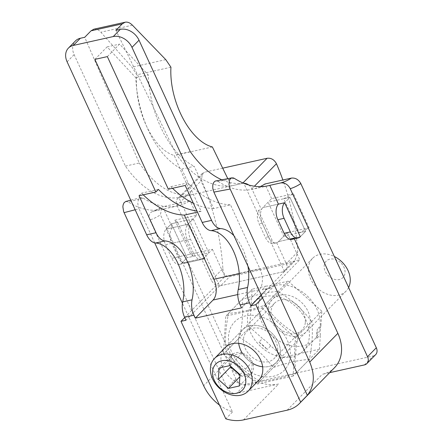 <?xml version="1.0" encoding="UTF-8"?>
<svg xmlns="http://www.w3.org/2000/svg" width="442" height="442" viewBox="0 0 442 442"><rect width="100%" height="100%" fill="white"/><g stroke="black" fill="none" stroke-linecap="round" stroke-linejoin="round"><path stroke-width="0.33" stroke-dasharray="2.21 1.66" d="M258.979 342.114A39.073 29.929 44.4 0 1 267.2 349.44L258.979 342.114L262.493 338.522L249.78 327.191L223.42 354.108L257.073 384.104L283.427 357.186L270.714 345.854L267.2 349.44M270.714 345.854A39.073 29.929 -135.6 0 0 262.493 338.522M316.831 338.395A39.073 29.929 44.4 0 1 317.411 329.108L316.831 338.395L320.345 334.809A39.073 29.929 -135.6 0 1 320.925 325.522L317.411 329.108M320.925 325.522L321.82 311.157L295.466 338.075L293.096 376.087L319.45 349.169L320.345 334.809M271.045 287.781A39.073 29.929 44.4 0 1 262.244 289.737L271.045 287.781L274.559 284.189L288.167 281.162L261.813 308.08L225.79 316.096L223.42 354.108M249.78 327.191L252.15 289.178L265.758 286.151L262.244 289.737M265.758 286.151A39.073 29.929 -135.6 0 0 274.559 284.189M252.15 289.178L225.79 316.096M193.237 218.878L171.402 223.74L187.043 257.741L181.773 263.123L188.01 261.736A11.719 6.74 -102.5 0 1 185.861 262.979A11.719 6.74 -102.5 0 1 178.043 256.918L171.789 243.315A11.719 6.74 -102.5 0 1 172.369 227.735L166.131 229.122L181.773 263.123L187.043 257.741L171.402 223.74L166.131 229.122L171.402 223.74L177.64 222.348L174.916 220.149L190.557 254.156L193.281 256.354L187.043 257.741L208.878 252.885L193.237 218.878L187.966 224.26A11.719 6.74 77.5 0 0 187.386 239.846L193.646 253.448A11.719 6.74 77.5 0 0 201.458 259.504A11.719 6.74 77.5 0 0 203.607 258.266L212.392 249.294L190.557 254.156M193.281 256.354L177.64 222.348M174.916 220.149L196.751 215.287L187.966 224.26A11.719 6.74 77.5 0 0 186.601 226.348L189.723 225.652A11.719 6.74 77.5 0 0 190.508 239.15L196.762 252.752A11.719 6.74 77.5 0 0 204.58 258.813A11.719 6.74 77.5 0 0 204.928 258.719L201.812 259.41L211.409 280.283L222.884 268.565A156.28 89.903 77.5 0 0 201.574 180.38L176.999 205.475A7.812 5.984 44.4 0 1 177.656 198.618A7.812 5.984 44.4 0 1 180.109 197.287L242.503 183.402A7.812 5.984 44.4 0 1 243.813 183.259M261.277 295.168L284.416 271.537L219.53 285.974L178.866 197.563A101.583 58.438 -102.5 0 1 125.401 166.109L74.134 54.637A15.63 11.973 44.4 0 1 75.444 40.929M125.401 166.109L139.247 163.026L84.72 37.288M219.53 285.974L185.972 320.246M93.886 29.178C96.245 28.719 98.566 29.736 100.842 32.216L131.998 67.162L136.744 74.825C133.782 108.754 152.717 149.468 174.236 155.446L191.298 194.795C172.739 196.883 155.385 186.297 139.247 163.026M139.026 195.751L141.556 193.165A121.119 69.676 77.5 0 0 143.219 194.817M158.402 189.414L141.556 193.165M94.87 59.383L107.108 46.891L135.799 77.753A82.046 47.2 77.5 0 0 181.734 169.071L201.176 211.342L197.469 212.171M201.176 211.342A121.119 69.676 -102.5 0 1 196.933 211M364.423 364.921L373.208 355.948L245.31 384.413A7.812 5.984 44.4 0 1 235.94 378.998L160.429 214.823L161.855 207.254L163.507 206.563A109.395 62.93 -102.5 0 1 152.816 211.392L161.855 207.248M235.94 378.998L227.155 387.971A7.812 5.984 -135.6 0 0 236.525 393.386L245.31 384.413M227.155 387.971L149.871 219.945A117.213 67.427 77.5 0 0 160.429 214.823M125.766 201.469L128.285 201.977L143.285 198.121L140.86 197.557L138.887 199.033L138.064 201.044L137.821 203.038L138.103 206L139.009 208.773L135.158 209.773M243.498 419.9L278.637 384.01A39.073 29.929 -135.6 0 1 231.801 356.948L188.01 261.736L203.607 258.266L208.878 252.885M190.508 239.15L165.551 244.708A11.719 6.74 77.5 0 1 166.131 229.122L187.966 224.26L172.369 227.735L163.733 208.961A109.395 62.93 -102.5 0 1 162.07 209.375A109.395 62.93 -102.5 0 1 128.285 201.977M219.503 405.115L225.829 409.126L232.481 411.994L182.447 303.218M154.694 242.873L139.009 208.773M163.733 208.961L152.816 211.392C149.203 212.762 148.219 215.613 149.871 219.945M143.285 198.121A109.395 62.93 77.5 0 0 177.667 205.906A109.395 62.93 77.5 0 0 190.021 200.662L163.507 206.563M232.481 411.994L225.801 418.817M212.392 249.294L224.906 276.499L184.723 317.533M191.298 194.795L178.866 197.563M196.751 215.287L190.021 200.662M278.637 384.01L236.525 393.386M283.703 198.745L293.455 193.767L309.096 227.774L299.344 232.752L283.703 198.745L289.941 197.359L305.582 231.365L300.311 236.746L294.074 238.133L294.394 238.824M299.344 232.752L305.582 231.365L289.941 197.359L284.67 202.74L289.941 197.359L268.106 202.221L262.835 207.602A11.719 6.74 77.5 0 0 262.255 223.188L268.515 236.785A11.719 6.74 77.5 0 0 276.327 242.846A11.719 6.74 77.5 0 0 278.477 241.608L287.261 232.636L309.096 227.774M293.455 193.767L271.62 198.629L262.835 207.602A11.719 6.74 77.5 0 0 261.471 209.685L258.349 210.381A11.719 6.74 77.5 0 0 259.139 223.879L265.393 237.481A11.719 6.74 77.5 0 0 273.211 243.542A11.719 6.74 77.5 0 0 273.559 243.443L276.675 242.752A11.719 6.74 77.5 0 0 278.477 241.608L283.747 236.221L268.106 202.221M224.906 276.499L299.775 259.835L287.261 232.636M271.62 198.629L264.891 183.999M373.208 355.948A7.812 5.984 -135.6 0 0 375.667 354.617M319.45 349.169L283.427 357.186M321.82 311.157L288.167 281.162M190.292 151.667L176.446 154.75L115.915 30.343M233.906 235.663A39.073 22.476 -102.5 0 1 247.979 266.261M284.416 271.537L243.829 183.297M243.503 183.159A101.583 58.438 -102.5 0 1 221.729 179.767M227.785 178.629L231.315 185.889C212.199 188.104 193.905 177.723 176.446 154.75M181.734 169.071L194.209 166.291L213.657 208.569L230.503 204.817L260.018 268.99A15.63 8.989 -102.5 0 1 259.244 289.77L241.498 307.892M348.616 287.532A23.443 17.956 44.4 0 1 346.075 291.118L258.625 380.435A23.443 17.956 44.4 0 1 229.31 376.866A23.443 17.956 44.4 0 1 225.122 347.633L242.691 329.688A23.443 17.956 -135.6 0 0 238.686 343.34M185.192 185.474L187.723 182.889A121.119 69.676 77.5 0 0 230.503 204.817M172.546 188.292A121.119 69.676 -102.5 0 1 170.877 186.64L168.347 189.226M170.877 186.64L187.723 182.889M213.657 208.569A121.119 69.676 -102.5 0 1 193.386 203.292M107.351 56.609L119.583 44.112L148.28 74.974A82.046 47.2 77.5 0 0 194.209 166.291M107.108 46.891L119.583 44.112M135.799 77.753L148.28 74.974M234.354 178.375L218.155 181.458L215.768 180.888M218.155 181.458A109.395 62.93 77.5 0 0 252.537 189.242A109.395 62.93 77.5 0 0 260.145 186.646M334.588 367.622A39.073 29.929 44.4 0 1 322.312 374.291L329.655 372.656M231.315 185.889L243.752 183.126M212.375 146.959L174.236 155.446M170.938 67.212L136.744 74.825M262.526 297.88L299.775 259.835M262.631 366.788A23.443 17.956 -135.6 0 0 276.195 362.49A23.443 17.956 -135.6 0 0 278.162 341.926A23.443 17.956 -135.6 0 0 242.691 329.688M242.205 353.042A23.443 17.956 -135.6 0 0 252.857 363.468M293.096 376.087L257.073 384.104M261.813 308.08L295.466 338.075M222.691 168.164L204.712 172.165L202.254 173.496L201.574 180.38M201.812 259.41A11.719 6.74 77.5 0 0 203.607 258.266L181.773 263.123A11.719 6.74 77.5 0 1 179.623 264.366A11.719 6.74 77.5 0 1 171.805 258.305L165.551 244.708M176.999 205.475L186.601 226.348M276.675 242.752L286.278 263.625A7.812 5.984 44.4 0 1 285.62 270.476A7.812 5.984 44.4 0 1 283.167 271.813L291.952 262.841L294.709 261.2L297.753 251.907A156.28 89.903 77.5 0 0 282.874 179.999M291.952 262.841L229.564 276.725L220.779 285.698A7.812 5.984 44.4 0 1 211.409 280.283M222.884 268.565C223.287 273.885 225.514 276.604 229.564 276.725M283.167 271.813L220.779 285.698M248.702 184.983A7.812 5.984 44.4 0 1 251.868 188.811L261.471 209.685M289.46 239.161L278.477 241.608L300.311 236.746L305.582 231.365L283.747 236.221M258.349 210.381L273.559 243.443M189.723 225.652L204.928 258.719M305.345 322.108A19.21 14.719 -135.6 0 0 294.118 302.764A19.21 14.719 -135.6 0 0 274.488 303.267A19.21 14.719 -135.6 0 0 277.919 327.224A19.21 14.719 -135.6 0 0 301.941 330.146A19.21 14.719 -135.6 0 0 305.345 322.108M310.212 322.179A23.443 17.956 44.4 0 1 277.797 329.389A23.443 17.956 44.4 0 1 279.93 295.184A23.443 17.956 44.4 0 1 310.212 322.179M277.67 350.373A19.21 14.719 44.4 0 1 274.267 358.407A19.21 14.719 44.4 0 1 254.636 358.91A19.21 14.719 44.4 0 1 243.415 339.567A19.21 14.719 44.4 0 1 246.813 331.528A19.21 14.719 44.4 0 1 266.443 331.025A19.21 14.719 44.4 0 1 277.67 350.373M320.246 325.345A34.697 26.575 -135.6 0 0 299.974 290.405A34.697 26.575 -135.6 0 0 264.52 291.311A34.697 26.575 -135.6 0 0 270.719 334.577A34.697 26.575 -135.6 0 0 314.102 339.859A34.697 26.575 -135.6 0 0 320.246 325.345M238.542 339.495A23.443 17.956 -135.6 0 0 268.824 366.49A23.443 17.956 -135.6 0 0 270.963 332.285A23.443 17.956 -135.6 0 0 238.542 339.495M261.266 316.859A34.697 26.575 -135.6 0 0 231.741 352.252A34.697 26.575 -135.6 0 0 285.322 369.158A34.697 26.575 -135.6 0 0 261.266 316.859M309.356 336.467A34.697 26.575 -135.6 0 0 280.245 297.477A34.697 26.575 -135.6 0 0 253.631 302.438A34.697 26.575 -135.6 0 0 259.824 345.699A34.697 26.575 -135.6 0 0 303.206 350.981A34.697 26.575 -135.6 0 0 309.356 336.467M311.737 321.456C300.98 307.825 293.068 300.77 278.084 291.46C268.189 291.974 256.183 294.648 242.061 299.477C243.387 309.986 242.597 322.66 239.691 337.489C254.675 346.799 262.592 353.854 273.344 367.484C287.466 362.655 299.472 359.981 309.367 359.468C312.267 344.638 313.058 331.97 311.737 321.456L298.168 335.312C295.267 350.141 294.477 362.81 295.797 373.324C281.681 378.153 269.67 380.827 259.78 381.341C244.796 372.026 236.879 364.97 226.127 351.34C224.801 340.832 225.591 328.163 228.497 313.328C238.393 312.82 250.399 310.146 264.52 305.317C275.272 318.942 283.189 326.003 298.168 335.312M295.797 373.324L309.367 359.468M259.78 381.341L273.344 367.484M226.127 351.34L239.691 337.489M264.52 305.317L278.084 291.46M228.497 313.328L242.061 299.477M346.075 291.118A23.443 17.956 44.4 0 1 317.809 288.527A23.443 17.956 44.4 0 1 312.577 258.316A23.443 17.956 44.4 0 1 334.345 256.498M340.357 262.432A11.719 8.978 -135.6 0 0 325.853 261.542A11.719 8.978 -135.6 0 0 328.837 276.239A11.719 8.978 -135.6 0 0 343.34 277.128A11.719 8.978 -135.6 0 0 340.357 262.432M239.984 374.595L252.283 362.037L242.188 353.036L229.89 365.595M239.951 375.12L240.763 375.844L251.57 373.44L252.283 362.037A13.536 10.37 -135.6 0 0 242.188 353.036L231.381 355.44L219.083 368.004M242.188 353.036A13.536 10.37 -135.6 0 0 231.381 355.44L230.702 366.324M231.381 355.44A13.536 10.37 -135.6 0 0 230.669 366.843A13.536 10.37 -135.6 0 0 234.829 372.413A13.536 10.37 -135.6 0 0 240.763 375.844L239.846 376.783M240.763 375.844A13.536 10.37 -135.6 0 0 251.57 373.44L239.271 385.999M251.57 373.44A13.536 10.37 -135.6 0 0 252.283 362.037M193.646 253.448L178.043 256.918M187.386 239.846L171.789 243.315M67.107 61.814L74.134 54.637M231.801 356.948L203.646 385.706M268.515 236.785L265.393 237.481M262.255 223.188L259.139 223.879M262.835 207.602L278.432 204.132L262.835 207.602M132.412 25.188L100.842 32.216M165.778 59.642L131.998 67.162M237.752 294.549L259.244 289.77M260.018 268.99L239.238 273.609M287.173 410.182L322.312 374.291M180.109 197.287L204.712 172.165M297.753 251.907L286.278 263.625M251.868 188.811L254.41 186.22M242.962 182.933L242.503 183.402M196.762 252.752L171.805 258.305M185.861 262.979L201.458 259.504M140.722 197.591L130.744 200.182M177.667 205.906L162.07 209.375M276.327 242.846L273.211 243.542M268.134 185.773L252.537 189.242M258.625 380.435L276.195 362.49M202.248 173.507L177.656 198.618M285.62 270.476L294.709 261.2M204.58 258.813L179.623 264.366M274.488 303.267L246.813 331.528M301.941 330.146L274.267 358.407M303.206 350.981L314.102 339.859M253.631 302.438L264.52 291.311M312.577 258.316L225.122 347.633"/><path stroke-width="0.66" d="M80.356 38.261L73.328 45.438A15.63 11.973 -135.6 0 0 68.416 48.106L75.444 40.929A15.63 11.973 44.4 0 1 80.356 38.261L84.72 37.288L91.046 30.824L93.886 29.178M68.416 48.106A15.63 11.973 -135.6 0 0 67.107 61.814L146.672 234.812L156.032 232.73A15.63 8.989 77.5 0 0 164.965 240.923L155.606 243.006A39.073 22.476 -102.5 0 1 182.695 301.903L192.055 299.82A15.63 8.989 77.5 0 0 193.961 315.185L195.331 318.163L213.072 300.041L237.752 294.549M294.394 238.824L337.865 333.345L309.709 362.103C315.19 375.031 314.406 386.109 307.35 395.336L300.671 402.154A39.073 29.929 44.4 0 1 299.444 403.513A39.073 29.929 44.4 0 1 287.173 410.182L243.498 419.9A39.073 29.929 -135.6 0 1 225.801 418.817L180.977 321.356L185.972 320.246L184.601 317.268A15.63 8.989 -102.5 0 1 182.695 301.903M155.606 243.006A15.63 8.989 -102.5 0 1 146.672 234.812M192.055 299.82A39.073 22.476 77.5 0 0 164.965 240.923M196.933 211A121.119 69.676 -102.5 0 1 158.402 189.414L155.871 191.999L139.026 195.751L156.032 232.73M143.219 194.817A121.119 69.676 77.5 0 0 184.331 215.094L213.845 279.261A15.63 8.989 -102.5 0 1 213.072 300.041M197.469 212.171L184.331 215.094M247.979 266.261A39.073 22.476 -102.5 0 1 247.581 287.46L238.227 289.543A39.073 22.476 77.5 0 0 211.132 230.647L220.492 228.564A15.63 8.989 -102.5 0 1 211.563 220.376L202.204 222.459L185.192 185.474L168.347 189.226L107.351 56.609L94.87 59.383L155.871 191.999M219.503 405.115C212.53 399.833 207.243 393.369 203.646 385.706L123.672 211.729L122.865 206.845L123.103 204.95L123.992 202.828L125.672 201.497L130.744 200.182M182.447 303.218L154.694 242.873M184.723 317.533L180.977 321.356M260.145 186.646A109.395 62.93 77.5 0 0 264.891 183.999L291.411 178.098A109.395 62.93 -102.5 0 1 280.72 182.933L269.802 185.358L278.432 204.132L284.67 202.74L300.311 236.746A11.719 6.74 77.5 0 1 298.168 237.984L291.924 239.376A11.719 6.74 -102.5 0 1 284.112 233.315L277.852 219.713A11.719 6.74 -102.5 0 1 278.432 204.132L284.67 202.74A11.719 6.74 77.5 0 0 284.096 218.326L290.35 231.928A11.719 6.74 77.5 0 0 298.168 237.984M289.46 239.161L294.074 238.133A11.719 6.74 -102.5 0 1 291.924 239.376M376.319 347.76L367.534 356.733A7.812 5.984 44.4 0 1 366.882 363.589L375.667 354.617A7.812 5.984 -135.6 0 0 376.319 347.76L300.809 183.585C298.538 179.513 295.405 177.684 291.411 178.098M221.729 179.767A101.583 58.438 -102.5 0 1 190.292 151.667L139.02 40.2A15.63 11.973 -135.6 0 0 120.285 29.371L115.915 30.343L122.246 23.885L125.125 22.227C127.55 21.752 129.981 22.741 132.412 25.188L165.778 59.642L170.938 67.212C169.004 100.914 189.927 141.186 212.375 146.959L227.785 178.629M73.328 45.438L113.257 36.548A15.63 11.973 44.4 0 1 131.992 47.377L139.02 40.2M211.563 220.376L131.992 47.377M220.492 228.564A39.073 22.476 -102.5 0 1 233.906 235.663M261.277 295.168L250.857 305.809L249.487 302.831A15.63 8.989 -102.5 0 1 247.581 287.46M243.829 183.297L243.752 183.126A101.583 58.438 -102.5 0 1 243.503 183.159M238.227 289.543A15.63 8.989 77.5 0 0 240.128 304.914L241.498 307.892L195.331 318.163M202.204 222.459A15.63 8.989 77.5 0 0 211.132 230.647M300.671 402.154L255.846 304.698L250.857 305.809M214.585 358.401L225.122 347.633A23.443 17.956 44.4 0 1 260.592 359.871A23.443 17.956 44.4 0 1 258.625 380.435L248.084 391.198A23.443 17.956 -135.6 0 0 242.851 360.992A23.443 17.956 -135.6 0 0 214.585 358.401A23.443 17.956 -135.6 0 0 219.818 388.606A23.443 17.956 -135.6 0 0 248.084 391.198M193.386 203.292A121.119 69.676 -102.5 0 1 172.546 188.292M366.882 363.589A7.812 5.984 44.4 0 1 364.423 364.921L329.655 372.656M367.534 356.733L290.25 188.706A117.213 67.427 77.5 0 0 300.809 183.585M309.709 362.103L229.735 188.126L228.934 184.143L229.68 179.872L230.453 178.717L231.741 177.894L233.166 177.861L234.354 178.375A109.395 62.93 -102.5 0 0 268.134 185.773A109.395 62.93 -102.5 0 0 269.802 185.358M232 177.833L215.16 181.082L213.757 182.369L212.773 185.275L212.795 188.314L213.878 192.11L230.116 189.054M307.35 395.336L213.878 192.11M280.72 182.933C284.803 182.585 287.985 184.513 290.25 188.706M337.865 333.345A39.073 29.929 44.4 0 1 334.588 367.622L299.444 403.513M262.526 297.88L255.846 304.698M238.686 343.34A23.443 17.956 -135.6 0 0 242.205 353.042M252.857 363.468A23.443 17.956 -135.6 0 0 262.631 366.788M282.874 179.999A156.28 89.903 77.5 0 0 276.443 163.717C274.211 159.634 271.101 157.816 267.101 158.28L222.691 168.164M243.813 183.259A7.812 5.984 44.4 0 1 248.702 184.983M238.337 366.015A18.647 14.288 44.4 0 1 236.641 393.231A18.647 14.288 44.4 0 1 212.552 371.755A18.647 14.288 44.4 0 1 238.337 366.015M334.345 256.498A23.443 17.956 44.4 0 1 340.843 260.913A23.443 17.956 44.4 0 1 348.616 287.532M229.89 365.595L239.984 374.595L239.271 385.999L228.464 388.402L218.37 379.407L219.083 368.004L229.89 365.595M230.702 366.324L230.669 366.843L218.37 379.407M230.669 366.843L239.951 375.12M239.846 376.783L228.464 388.402M193.961 315.185L184.601 317.268M135.158 209.773L124.053 212.657M120.285 29.371L113.257 36.548M91.046 30.824L122.246 23.885M239.238 273.609L213.845 279.261M240.128 304.914L249.487 302.831M254.41 186.22L276.443 163.717M267.101 158.28L242.962 182.933M284.112 233.315L290.35 231.928M277.852 219.713L284.096 218.326M125.163 22.216L93.848 29.183"/></g></svg>
